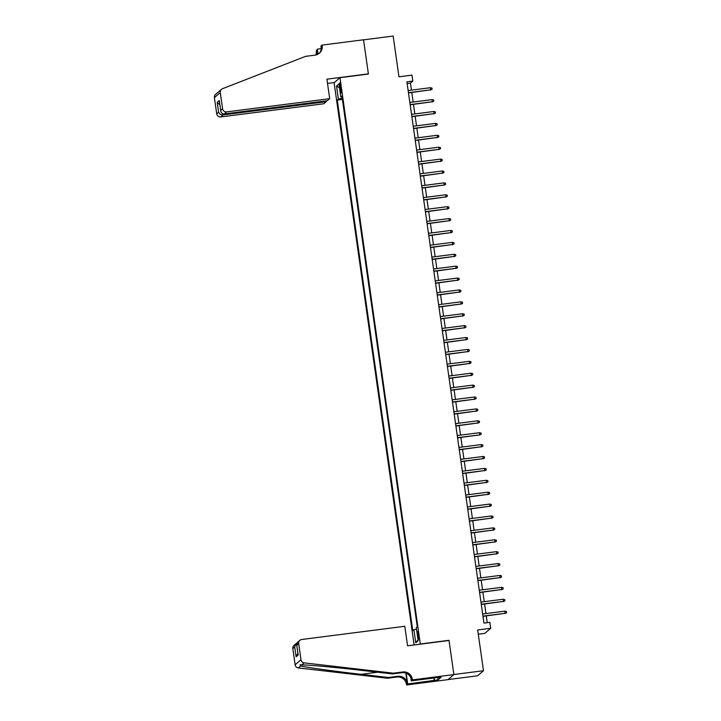 <?xml version="1.0" encoding="UTF-8"?>
<svg xmlns="http://www.w3.org/2000/svg" width="721" height="721" viewBox="0 0 721 721"><rect width="100%" height="100%" fill="white"/><g stroke="black" fill="none" stroke-linecap="round" stroke-linejoin="round"><path stroke-width="1.08" d="M418.82 634.777A3.866 0.559 -97.3 0 0 417.82 631.389A3.866 0.559 -97.3 0 0 417.801 635.652A3.866 0.559 -97.3 0 0 418.802 639.049A3.866 0.559 -97.3 0 0 418.82 634.777M478.284 634.219L484.836 633.371L490.713 628.306L489.865 622.358L483.944 623.115L406.905 81.834L412.827 81.076L411.979 75.128L398.956 76.796L393.152 36.05L363.537 39.844L368.404 74.047L339.979 77.688L420.325 644.168M448.083 679.57L477.608 675.793L483.485 670.719L453.87 674.514L449.003 640.311L420.568 643.952M339.979 77.688L334.111 82.753L414.124 644.962M339.753 87.097L340.123 89.719A3.74 0.541 -97.3 0 0 341.087 93A3.74 0.541 -97.3 0 0 341.105 88.863L340.736 86.25A3.74 0.541 -97.3 0 0 339.762 82.96A3.74 0.541 -97.3 0 0 339.753 87.097L340.835 86.962M342.214 98.281L338.374 99.101L337.266 100.066L412.782 630.641L413.89 629.685L415.756 642.772L418.162 640.69L416.296 627.603L417.414 626.639L341.898 96.064L340.79 97.02L342.033 97.002M338.374 99.101L336.518 86.015L338.924 83.933L340.79 97.02M342.367 99.318L417.288 626.747M490.713 628.306L477.681 629.974L483.485 670.719M411.448 90.134L410.447 83.131L412.827 81.076M487.243 622.692L486.278 615.923M485.945 613.571L484.584 604.027M484.251 601.674L482.89 592.13M482.556 589.778L481.195 580.234M480.862 577.882L479.501 568.337M479.168 565.985L477.807 556.441M477.473 554.088L476.121 544.544M475.788 542.192L474.427 532.648M474.094 530.295L472.733 520.751M472.399 518.399L471.038 508.855M470.705 506.502L469.344 496.958M469.01 494.606L467.65 485.062M467.316 482.709L465.955 473.165M465.622 470.813L464.27 461.269M463.927 458.916L462.576 449.372M462.242 447.02L460.881 437.476M460.548 435.124L459.187 425.579M458.853 423.227L457.493 413.683M457.159 411.34L455.798 401.786M455.465 399.443L454.104 389.89M453.77 387.547L452.418 377.993M452.076 375.65L450.724 366.097M450.391 363.754L449.03 354.2M448.696 351.857L447.335 342.304M447.002 339.961L445.641 330.407M445.308 328.064L443.947 318.511M443.613 316.168L442.252 306.614M441.919 304.271L440.558 294.718M440.225 292.375L438.873 282.821M438.539 280.478L437.178 270.925M436.845 268.582L435.484 259.028M435.151 256.685L433.79 247.132M433.456 244.789L432.095 235.235M431.762 232.892L430.401 223.339M430.067 220.996L428.707 211.442M428.373 209.099L427.021 199.546M426.688 197.203L425.327 187.649M424.993 185.306L423.633 175.753M423.299 173.41L421.938 163.856M421.605 161.513L420.244 151.96M419.91 149.617L418.55 140.063M418.216 137.72L416.855 128.167M416.522 125.824L415.17 116.27M414.827 113.927L413.475 104.374M413.142 102.031L411.781 92.477M407.149 83.555L410.447 83.131M342.241 99.426L337.266 100.066M413.89 629.685L416.513 629.118M339.474 87.782L336.518 86.015M415.756 642.772L418.045 639.878M408.483 92.901L430.698 89.846L408.456 92.694M430.392 87.71L431.933 88.043L432.104 89.233L430.698 89.846L430.392 87.71L408.149 90.558M432.104 89.233L430.41 90.098M329.695 98.687L226.646 111.881L224.267 113.927L327.325 100.733L329.695 98.687L326.919 79.175L368.386 73.866L363.528 39.781L322.071 45.09L320.917 46.081L321.305 48.794M326.081 100.895L326.198 101.706L323.828 103.752L220.77 116.946A3.623 3.569 -130.8 0 1 216.715 113.837L214.398 97.596A3.623 3.569 -130.8 0 1 215.588 94.397L221.455 89.332A3.623 3.569 49.2 0 1 222.483 88.719L305.578 56.346L315.059 55.138A8.454 8.319 49.2 0 0 322.161 45.747L322.071 45.09M216.715 113.837L218.607 112.197L217.201 102.328L219.283 100.534L220.689 110.403L222.582 108.772L220.275 92.531L214.398 97.596M315.825 55.003A8.454 8.319 49.2 0 0 316.294 50.812L317.348 49.163L318.06 54.138M321.287 48.658L317.348 49.163M334.355 82.536L327.523 83.411M326.198 101.706L223.14 114.9L220.77 116.946M316.438 54.841A8.454 8.319 49.2 0 0 317.159 50.064L317.763 54.3M221.455 89.332A3.623 3.569 49.2 0 0 220.275 92.531M222.582 108.772A3.623 3.569 49.2 0 0 226.646 111.881M318.943 53.561A8.454 8.319 49.2 0 0 321.296 46.495L322.161 45.747M218.607 112.197C219.427 114.071 220.941 114.972 223.14 114.9L222.987 113.828M217.201 102.328L219.851 104.842M219.283 100.534L219.445 101.661M224.267 113.927C222.122 113.954 220.932 112.773 220.689 110.403L219.319 101.111M393.369 673.18L392.503 673.928L365.159 670.764C339.068 667.709 309.183 664.924 301.874 664.87L300.062 664.771L300.648 665.934C306.335 667.385 334.85 671.35 361.023 674.333L388.367 677.497L397.848 676.28A8.454 8.319 -130.8 0 1 407.32 683.544L406.545 684.95L448.002 679.642L453.879 674.577L449.021 640.491L407.563 645.8L404.787 626.288L301.729 639.491A3.623 3.569 49.2 0 0 298.683 643.511L300.999 659.751A3.623 3.569 49.2 0 0 304.19 662.869L393.369 673.18L402.85 671.963A8.454 8.319 -130.8 0 1 412.322 679.227L412.412 679.885L453.879 674.577M388.367 677.497L387.501 678.245L396.974 677.028A8.454 8.319 -130.8 0 1 406.455 684.292M412.322 679.227L411.457 679.975A8.454 8.319 -130.8 0 0 401.976 672.711L392.503 673.928M298.683 643.511L296.791 645.151L298.197 655.019L296.115 656.813L294.709 646.944L292.816 648.576L295.123 664.816L300.999 659.751M300.648 665.934L298.323 667.934L387.501 678.245M412.412 679.885L411.267 680.876L437.521 677.515M437.719 677.677L438.035 679.885L441.099 677.244L437.548 677.695M438.035 679.885L407.698 683.959L406.545 684.95M411.267 680.876L410.826 677.758M405.842 673.126L407.32 683.544M406.175 673.252L407.698 683.959M298.323 667.934A3.623 3.569 -130.8 0 1 295.123 664.816M292.816 648.576A3.623 3.569 -130.8 0 1 294.006 645.385L297.07 642.871M434.231 680.561L433.862 677.983M434.141 677.947L434.484 680.336M296.791 645.151L297.584 642.294L299.873 640.311M298.197 655.019L298.061 654.091M296.115 656.813L297.881 653.118M294.709 646.944L296.295 643.402M410.177 104.797L432.384 101.742L410.141 104.59M432.086 99.606L433.627 99.94L433.799 101.129L432.384 101.742L432.086 99.606L409.843 102.454M433.799 101.129L432.104 101.994M411.871 116.694L434.078 113.639L411.835 116.487M433.781 111.503L435.322 111.836L435.493 113.026L434.078 113.639L433.781 111.503L411.538 114.351M435.493 113.026L433.799 113.891M413.557 128.59L435.772 125.535L413.53 128.383M435.466 123.399L437.016 123.733L437.187 124.922L435.772 125.535L435.466 123.399L413.223 126.247M437.187 124.922L435.493 125.787M415.251 140.487L437.467 137.432L415.224 140.28M437.16 135.296L438.71 135.629L438.873 136.819L437.467 137.432L437.16 135.296L414.917 138.144M438.873 136.819L437.178 137.684M416.945 152.383L439.161 149.328L416.918 152.176M438.855 147.192L440.396 147.526L440.567 148.715L439.161 149.328L438.855 147.192L416.612 150.04M440.567 148.715L438.873 149.58M418.64 164.28L440.855 161.225L418.613 164.073M440.549 159.089L442.09 159.422L442.261 160.612L440.855 161.225L440.549 159.089L418.306 161.937M442.261 160.612L440.567 161.477M420.334 176.176L442.55 173.121L420.307 175.969M442.243 170.985L443.785 171.319L443.956 172.508L442.55 173.121L442.243 170.985L420.001 173.833M443.956 172.508L442.261 173.373M422.028 188.073L444.244 185.018L422.001 187.866M443.938 182.882L445.479 183.215L445.65 184.405L444.244 185.018L443.938 182.882L421.695 185.73M445.65 184.405L443.956 185.27M423.723 199.969L445.929 196.914L423.687 199.762M445.632 194.778L447.173 195.112L447.344 196.301L445.929 196.914L445.632 194.778L423.389 197.626M447.344 196.301L445.65 197.166M425.417 211.866L447.624 208.811L425.381 211.659M447.317 206.675L448.868 207.008L449.039 208.198L447.624 208.811L447.317 206.675L425.075 209.523M449.039 208.198L447.344 209.063M427.102 223.762L449.318 220.707L427.075 223.555M449.012 218.571L450.562 218.905L450.724 220.094L449.318 220.707L449.012 218.571L426.769 221.419M450.724 220.094L449.03 220.95M428.797 235.659L451.013 232.604L428.77 235.452M450.706 230.468L452.247 230.801L452.418 231.991L451.013 232.604L450.706 230.468L428.463 233.316M452.418 231.991L450.724 232.847M430.491 247.555L452.707 244.5L430.464 247.348M452.4 242.364L453.942 242.698L454.113 243.887L452.707 244.5L452.4 242.364L430.158 245.212M454.113 243.887L452.418 244.743M432.185 259.452L454.401 256.397L432.158 259.245M454.095 254.261L455.636 254.594L455.807 255.775L454.401 256.397L454.095 254.261L431.852 257.109M455.807 255.775L454.113 256.64M433.88 271.348L456.096 268.293L433.853 271.141M455.789 266.148L457.33 266.482L457.502 267.671L456.096 268.293L455.789 266.148L433.546 269.005M457.502 267.671L455.807 268.536M435.574 283.245L457.781 280.19L435.538 283.038M457.484 278.045L459.025 278.378L459.196 279.568L457.781 280.19L457.484 278.045L435.241 280.902M459.196 279.568L457.502 280.433M437.268 295.141L459.475 292.086L437.232 294.934M459.169 289.941L460.719 290.275L460.89 291.464L459.475 292.086L459.169 289.941L436.926 292.798M460.89 291.464L459.196 292.329M438.954 307.038L461.17 303.983L438.927 306.831M460.863 301.838L462.413 302.171L462.576 303.361L461.17 303.983L460.863 301.838L438.62 304.686M462.576 303.361L460.881 304.226M440.648 318.934L462.864 315.879L440.621 318.727M462.558 313.734L464.108 314.068L464.27 315.257L462.864 315.879L462.558 313.734L440.315 316.582M464.27 315.257L462.576 316.122M442.343 330.831L464.558 327.776L442.315 330.624M464.252 325.631L465.793 325.964L465.964 327.154L464.558 327.776L464.252 325.631L442.009 328.479M465.964 327.154L464.27 328.019M444.037 342.727L466.253 339.672L444.01 342.52M465.946 337.527L467.487 337.861L467.659 339.05L466.253 339.672L465.946 337.527L443.703 340.375M467.659 339.05L465.964 339.915M445.731 354.624L467.947 351.569L445.704 354.417M467.641 349.424L469.182 349.757L469.353 350.947L467.947 351.569L467.641 349.424L445.398 352.272M469.353 350.947L467.659 351.812M447.426 366.52L469.632 363.465L447.39 366.313M469.335 361.32L470.876 361.654L471.047 362.843L469.632 363.465L469.335 361.32L447.092 364.168M471.047 362.843L469.353 363.708M449.12 378.417L471.327 375.362L449.084 378.21M471.02 373.217L472.57 373.55L472.742 374.74L471.327 375.362L471.02 373.217L448.777 376.065M472.742 374.74L471.047 375.605M450.805 390.313L473.021 387.258L450.778 390.106M472.715 385.113L474.265 385.447L474.427 386.636L473.021 387.258L472.715 385.113L450.472 387.961M474.427 386.636L472.733 387.501M452.5 402.21L474.715 399.155L452.473 402.003M474.409 397.01L475.959 397.343L476.121 398.533L474.715 399.155L474.409 397.01L452.166 399.858M476.121 398.533L474.427 399.398M454.194 414.106L476.41 411.051L454.167 413.899M476.103 408.906L477.644 409.24L477.816 410.429L476.41 411.051L476.103 408.906L453.86 411.754M477.816 410.429L476.121 411.294M455.888 426.003L478.104 422.948L455.861 425.796M477.798 420.803L479.339 421.136L479.51 422.326L478.104 422.948L477.798 420.803L455.555 423.651M479.51 422.326L477.816 423.191M457.583 437.899L479.798 434.844L457.556 437.692M479.492 432.699L481.033 433.033L481.204 434.222L479.798 434.844L479.492 432.699L457.249 435.547M481.204 434.222L479.51 435.087M459.277 449.796L481.484 446.741L459.241 449.589M481.186 444.596L482.728 444.929L482.899 446.119L481.484 446.741L481.186 444.596L458.944 447.444M482.899 446.119L481.204 446.984M460.971 461.692L483.178 458.637L460.935 461.485M482.881 456.492L484.422 456.826L484.593 458.015L483.178 458.637L482.881 456.492L460.638 459.34M484.593 458.015L482.899 458.88M462.657 473.589L484.873 470.534L462.63 473.382M484.566 468.389L486.116 468.722L486.287 469.912L484.873 470.534L484.566 468.389L462.323 471.237M486.287 469.912L484.593 470.777M464.351 485.485L486.567 482.43L464.324 485.278M486.26 480.285L487.811 480.619L487.973 481.808L486.567 482.43L486.26 480.285L464.018 483.133M487.973 481.808L486.278 482.673M466.045 497.382L488.261 494.327L466.018 497.175M487.955 492.182L489.496 492.515L489.667 493.705L488.261 494.327L487.955 492.182L465.712 495.03M489.667 493.705L487.973 494.57M467.74 509.278L489.956 506.223L467.713 509.071M489.649 504.078L491.19 504.412L491.362 505.601L489.956 506.223L489.649 504.078L467.406 506.926M491.362 505.601L489.667 506.466M469.434 521.175L491.65 518.12L469.407 520.968M491.343 515.975L492.885 516.308L493.056 517.498L491.65 518.12L491.343 515.975L469.101 518.823M493.056 517.498L491.362 518.363M471.128 533.071L493.344 530.016L471.101 532.864M493.038 527.871L494.579 528.205L494.75 529.394L493.344 530.016L493.038 527.871L470.795 530.719M494.75 529.394L493.056 530.259M472.823 544.968L495.03 541.913L472.787 544.761M494.732 539.768L496.273 540.101L496.445 541.291L495.03 541.913L494.732 539.768L472.489 542.616M496.445 541.291L494.75 542.156M474.508 556.864L496.724 553.809L474.481 556.657M496.418 551.664L497.968 551.998L498.139 553.187L496.724 553.809L496.418 551.664L474.175 554.512M498.139 553.187L496.445 554.052M476.202 568.761L498.418 565.706L476.175 568.554M498.112 563.561L499.662 563.894L499.824 565.084L498.418 565.706L498.112 563.561L475.869 566.409M499.824 565.084L498.13 565.949M477.897 580.657L500.113 577.602L477.87 580.45M499.806 575.457L501.347 575.791L501.519 576.98L500.113 577.602L499.806 575.457L477.563 578.305M501.519 576.98L499.824 577.845M479.591 592.554L501.807 589.499L479.564 592.347M501.501 587.354L503.042 587.687L503.213 588.877L501.807 589.499L501.501 587.354L479.258 590.202M503.213 588.877L501.519 589.742M481.286 604.45L503.501 601.395L481.258 604.243M503.195 599.25L504.736 599.584L504.907 600.773L503.501 601.395L503.195 599.25L480.952 602.098M504.907 600.773L503.213 601.638M482.98 616.347L505.196 613.292L482.953 616.14M504.889 611.147L506.43 611.48L506.602 612.67L505.196 613.292L504.889 611.147L482.646 613.995M506.602 612.67L504.907 613.535M341.195 89.575L340.123 89.719M317.159 50.064L316.294 50.812M397.848 676.28L396.974 677.028M401.976 672.711L402.85 671.963M304.19 662.869L301.874 664.87M361.023 674.333L377.624 672.206M298.088 654.551L296.682 644.682"/></g></svg>

